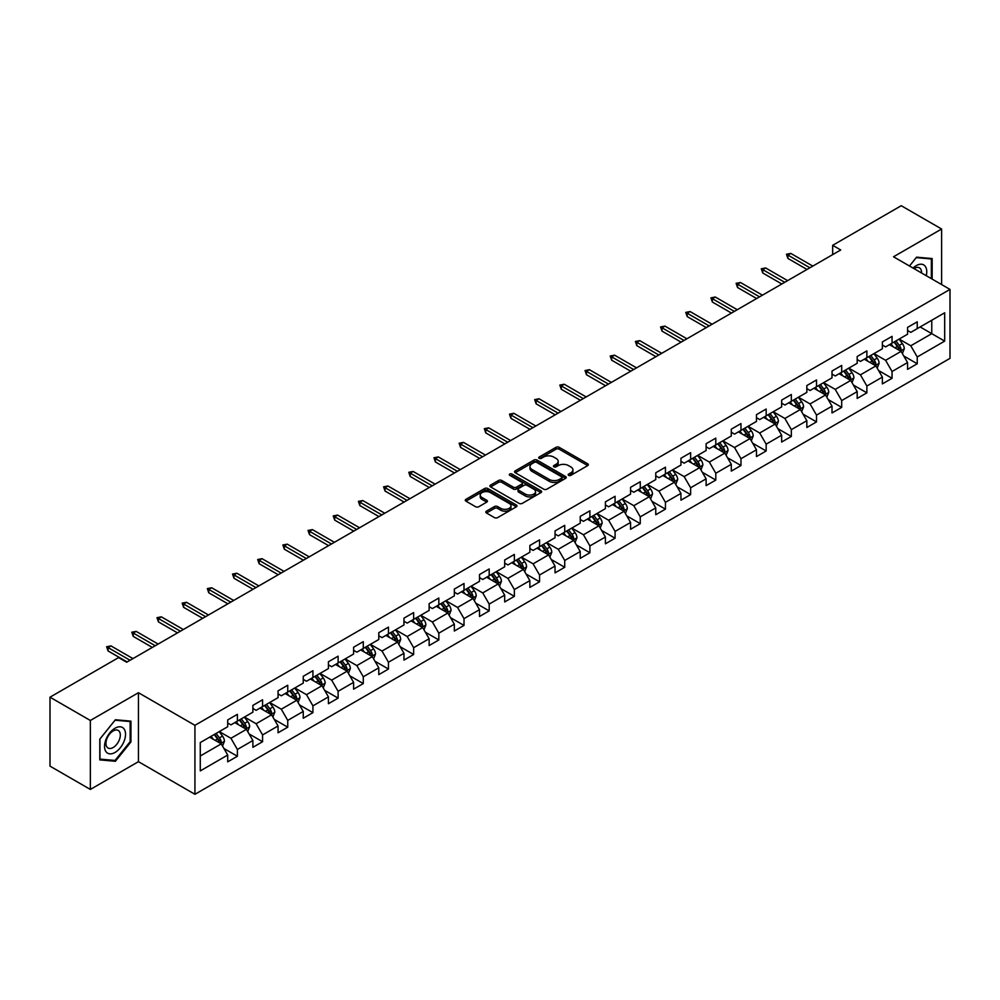 <?xml version="1.0" encoding="UTF-8"?>
<svg xmlns="http://www.w3.org/2000/svg" width="1000" height="1000" viewBox="0 0 1000 1000"><rect width="100%" height="100%" fill="white"/><g stroke="black" fill="none" stroke-linecap="round" stroke-linejoin="round"><path stroke-width="1.5" d="M568.638 475.337A1.562 0.9 0 0 0 570.862 475.337L587.7 465.613A2.237 1.288 0 0 0 588.35 464.7A2.237 1.288 0 0 0 587.7 463.787L559.175 447.325A2.237 1.288 0 0 0 556.013 447.325L539.175 457.038A1.562 0.9 0 0 0 538.713 457.675A1.562 0.9 0 0 0 539.175 458.325A1.562 0.9 0 0 0 541.388 458.325L543.575 457.062A7.175 4.138 0 0 1 553.713 457.062L556.087 458.438A7.175 4.138 0 0 1 558.188 461.362A7.175 4.138 0 0 1 556.087 464.288L553.913 465.55A1.562 0.9 0 0 0 553.45 466.188A1.562 0.9 0 0 0 553.913 466.825A1.562 0.9 0 0 0 556.125 466.825L558.3 465.562A7.175 4.138 0 0 1 568.45 465.562L570.825 466.938A7.175 4.138 0 0 1 572.925 469.862A7.175 4.138 0 0 1 570.825 472.8L568.638 474.05A1.562 0.9 0 0 0 568.188 474.688A1.562 0.9 0 0 0 568.638 475.337L568.638 474.05M486.463 511.163A2.237 1.288 0 0 0 485.8 512.075A2.237 1.288 0 0 0 486.463 513L494.462 517.612A2.237 1.288 0 0 0 497.625 517.612L516.325 506.825A2.237 1.288 0 0 0 516.975 505.9A2.237 1.288 0 0 0 516.325 504.988L487.8 488.525A2.237 1.288 0 0 0 484.637 488.525L465.938 499.325A2.237 1.288 0 0 0 465.288 500.238A2.237 1.288 0 0 0 465.938 501.15L475.6 506.725A2.237 1.288 0 0 0 478.775 506.725L486.775 502.113A2.237 1.288 0 0 0 487.425 501.2A2.237 1.288 0 0 0 486.775 500.275L481.987 497.512A5.987 3.462 0 0 1 480.225 495.062A5.987 3.462 0 0 1 483.925 491.875A5.987 3.462 0 0 1 490.462 492.625L509.237 503.462A5.987 3.462 0 0 1 510.988 505.9A5.987 3.462 0 0 1 507.287 509.1A5.987 3.462 0 0 1 500.75 508.35L497.625 506.55A2.237 1.288 0 0 0 494.462 506.55L486.463 511.163L486.463 513M138.45 692.712L90.35 720.475L50 697.188L50 766.137L90.35 789.438L138.45 761.675L194.938 794.287L194.938 725.325L138.45 692.712L138.45 761.675M941.612 284.55L941.612 229.013L893.512 256.788L950 289.4L194.938 725.325M941.612 229.013L901.25 205.712L832.663 245.325L832.663 254.638M50 697.188L118.6 657.575L126.662 662.237L840.725 249.975L832.663 245.325M543.725 489.162A2.237 1.288 0 0 0 546.9 489.162L565.588 478.375A2.237 1.288 0 0 0 566.25 477.463A2.237 1.288 0 0 0 565.588 476.55L537.075 460.075A2.237 1.288 0 0 0 533.913 460.075L515.212 470.875A2.237 1.288 0 0 0 514.55 471.788A2.237 1.288 0 0 0 515.212 472.7L543.725 489.162M510.375 475.675A1.562 0.9 0 0 1 511.962 475.887L540.925 492.612L522.263 503.387A2.237 1.288 0 0 1 519.087 503.387L490.575 486.925L490.575 485.1A2.237 1.288 0 0 0 489.925 486.012A2.237 1.288 0 0 0 490.575 486.925M490.575 485.1L498.575 480.475A2.237 1.288 0 0 1 501.75 480.475L513.312 487.15A2.237 1.288 0 0 0 516.475 487.15L521.788 484.087A2.237 1.288 0 0 0 522.438 483.175A2.237 1.288 0 0 0 521.788 482.262L509.75 475.312A1.562 0.9 0 0 1 509.288 474.675A1.562 0.9 0 0 1 510.25 473.837A1.562 0.9 0 0 1 511.962 474.025L540.962 490.763A2.237 1.288 0 0 1 541.613 491.688A2.237 1.288 0 0 1 540.962 492.6L540.962 490.763M194.938 794.287L950 358.363L950 289.4M223.912 748.487L237.387 756.263L237.387 749.463L252.887 740.512L252.887 747.312L262.575 741.725L262.575 734.925L278.062 725.975L278.062 732.775L287.75 727.188L287.75 720.387L303.25 711.438L303.25 718.25L312.925 712.65L312.925 705.85L328.425 696.9L328.425 703.713L338.113 698.112L338.113 691.312L353.6 682.362L353.6 689.175L363.288 683.575L363.288 676.775L378.787 667.825L378.787 674.638L388.462 669.038L388.462 662.237L403.963 653.288L403.963 660.1L413.65 654.5L413.65 647.7L429.137 638.75L429.137 645.562L438.825 639.963L438.825 633.162L454.325 624.212L454.325 631.025L464.012 625.425L464.012 618.625L479.5 609.675L479.5 616.487L489.188 610.887L489.188 604.087L504.675 595.15L504.675 601.95L514.362 596.35L514.362 589.55L529.862 580.612L529.862 587.413L539.55 581.812L539.55 575.013L555.037 566.075L555.037 572.875L564.725 567.288L564.725 560.475L580.225 551.538L580.225 558.337L589.9 552.75L589.9 545.938L605.4 537L605.4 543.8L615.087 538.212L615.087 531.4L630.575 522.463L630.575 529.263L640.263 523.675L640.263 516.862L655.763 507.925L655.763 514.725L665.438 509.137L665.438 502.325L680.938 493.387L680.938 500.188L690.625 494.6L690.625 487.788L706.112 478.85L706.112 485.65L715.8 480.062L715.8 473.25L731.3 464.312L731.3 471.112L740.975 465.525L740.975 458.713L756.475 449.775L756.475 456.575L766.162 450.988L766.162 444.175L781.65 435.238L781.65 442.038L791.338 436.45L791.338 429.65L806.838 420.7L806.838 427.5L816.513 421.912L816.513 415.112L832.013 406.163L832.013 412.962L841.7 407.375L841.7 400.575L857.188 391.625L857.188 398.425L866.875 392.837L866.875 386.037L882.375 377.088L882.375 383.888L892.05 378.3L892.05 371.5L907.55 362.55L907.55 369.35L917.237 363.762L917.237 356.962L944.675 341.112L944.675 312.787L931.762 320.238L931.762 333.663L944.675 341.112M237.387 756.263L227.712 761.85L227.712 755.05L200.275 770.9L200.275 742.562L227.712 726.725L227.712 719.925L237.387 714.325L237.387 721.137L252.887 712.188L252.887 705.387L262.575 699.788L262.575 706.6L278.062 697.65L278.062 690.85L287.75 685.25L287.75 692.062L303.25 683.112L303.25 676.312L312.925 670.713L312.925 677.525L328.425 668.575L328.425 661.775L338.113 656.175L338.113 662.987L353.6 654.038L353.6 647.237L363.288 641.65L363.288 648.45L378.787 639.5L378.787 632.7L388.462 627.112L388.462 633.913L403.963 624.963L403.963 618.162L413.65 612.575L413.65 619.375L429.137 610.425L429.137 603.625L438.825 598.038L438.825 604.837L454.325 595.887L454.325 589.087L464.012 583.5L464.012 590.3L479.5 581.35L479.5 574.55L489.188 568.962L489.188 575.763L504.675 566.812L504.675 560.013L514.362 554.425L514.362 561.225L529.862 552.275L529.862 545.475L539.55 539.888L539.55 546.688L555.037 537.737L555.037 530.938L564.725 525.35L564.725 532.15L580.225 523.2L580.225 516.4L589.9 510.812L589.9 517.612L605.4 508.663L605.4 501.863L615.087 496.275L615.087 503.075L630.575 494.125L630.575 487.325L640.263 481.737L640.263 488.537L655.763 479.588L655.763 472.788L665.438 467.2L665.438 474L680.938 465.05L680.938 458.25L690.625 452.663L690.625 459.462L706.112 450.513L706.112 443.713L715.8 438.125L715.8 444.925L731.3 435.975L731.3 429.175L740.975 423.587L740.975 430.387L756.475 421.438L756.475 414.637L766.162 409.05L766.162 415.85L781.65 406.9L781.65 400.1L791.338 394.513L791.338 401.312L806.838 392.375L806.838 385.562L816.513 379.975L816.513 386.775L832.013 377.837L832.013 371.025L841.7 365.438L841.7 372.238L857.188 363.3L857.188 356.488L866.875 350.9L866.875 357.7L882.375 348.762L882.375 341.95L892.05 336.362L892.05 343.162L907.55 334.225L907.55 327.413L917.237 321.825L917.237 328.625L944.675 312.787M234.812 722.625L246.425 729.338L230.938 738.275L219.312 731.575M227.712 723L230.938 724.862L237.387 721.137M230.938 738.275L237.387 749.463M246.425 729.338L252.887 740.512M259.988 708.088L271.613 714.8L256.112 723.737L244.5 717.038M252.887 708.462L256.112 710.325L262.575 706.6M256.112 723.737L262.575 734.925M271.613 714.8L278.062 725.975M285.163 693.55L296.788 700.263L281.3 709.2L269.675 702.5M278.062 693.925L281.3 695.788L287.75 692.062M281.3 709.2L287.75 720.387M296.788 700.263L303.25 711.438M310.35 679.013L321.975 685.725L306.475 694.663L294.85 687.962M303.25 679.388L306.475 681.25L312.925 677.525M306.475 694.663L312.925 705.85M321.975 685.725L328.425 696.9M335.525 664.475L347.15 671.188L331.65 680.125L320.037 673.425M328.425 664.85L331.65 666.712L338.113 662.987M331.65 680.125L338.113 691.312M347.15 671.188L353.6 682.362M360.712 649.938L372.325 656.65L356.838 665.588L345.213 658.888M353.6 650.312L356.838 652.175L363.288 648.45M356.838 665.588L363.288 676.775M372.325 656.65L378.787 667.825M385.887 635.4L397.512 642.113L382.013 651.05L370.387 644.35M378.787 635.775L382.013 637.638L388.462 633.913M382.013 651.05L388.462 662.237M397.512 642.113L403.963 653.288M411.062 620.862L422.688 627.575L407.188 636.525L395.575 629.812M403.963 621.237L407.188 623.1L413.65 619.375M407.188 636.525L413.65 647.7M422.688 627.575L429.137 638.75M436.25 606.325L447.863 613.038L432.375 621.987L420.75 615.275M429.137 606.7L432.375 608.562L438.825 604.837M432.375 621.987L438.825 633.162M447.863 613.038L454.325 624.212M461.425 591.788L473.05 598.5L457.55 607.45L445.925 600.737M454.325 592.163L457.55 594.025L464.012 590.3M457.55 607.45L464.012 618.625M473.05 598.5L479.5 609.675M486.6 577.25L498.225 583.962L482.725 592.913L471.112 586.2M479.5 577.625L482.725 579.487L489.188 575.763M482.725 592.913L489.188 604.087M498.225 583.962L504.675 595.15M511.788 562.712L523.4 569.425L507.912 578.375L496.287 571.663M504.675 563.088L507.912 564.95L514.362 561.225M507.912 578.375L514.362 589.55M523.4 569.425L529.862 580.612M536.962 548.175L548.587 554.888L533.088 563.837L521.462 557.125M529.862 548.55L533.088 550.413L539.55 546.688M533.088 563.837L539.55 575.013M548.587 554.888L555.037 566.075M562.137 533.638L573.763 540.35L558.263 549.3L546.65 542.587M555.037 534.012L558.263 535.875L564.725 532.15M558.263 549.3L564.725 560.475M573.763 540.35L580.225 551.538M587.325 519.1L598.938 525.812L583.45 534.763L571.825 528.05M580.225 519.475L583.45 521.337L589.9 517.612M583.45 534.763L589.9 545.938M598.938 525.812L605.4 537M612.5 504.562L624.125 511.275L608.625 520.225L597 513.513M605.4 504.938L608.625 506.8L615.087 503.075M608.625 520.225L615.087 531.4M624.125 511.275L630.575 522.463M637.675 490.025L649.3 496.737L633.8 505.688L622.188 498.975M630.575 490.4L633.8 492.262L640.263 488.537M633.8 505.688L640.263 516.862M649.3 496.737L655.763 507.925M662.862 475.487L674.475 482.2L658.988 491.15L647.362 484.438M655.763 475.863L658.988 477.725L665.438 474M658.988 491.15L665.438 502.325M674.475 482.2L680.938 493.387M688.037 460.95L699.663 467.663L684.163 476.613L672.537 469.9M680.938 461.325L684.163 463.188L690.625 459.462M684.163 476.613L690.625 487.788M699.663 467.663L706.112 478.85M713.213 446.413L724.837 453.125L709.338 462.075L697.725 455.363M706.112 446.788L709.338 448.65L715.8 444.925M709.338 462.075L715.8 473.25M724.837 453.125L731.3 464.312M738.4 431.875L750.013 438.587L734.525 447.537L722.9 440.825M731.3 432.25L734.525 434.113L740.975 430.387M734.525 447.537L740.975 458.713M750.013 438.587L756.475 449.775M763.575 417.337L775.2 424.05L759.7 433L748.075 426.287M756.475 417.713L759.7 419.575L766.162 415.85M759.7 433L766.162 444.175M775.2 424.05L781.65 435.238M788.75 402.8L800.375 409.513L784.887 418.462L773.263 411.75M781.65 403.175L784.887 405.037L791.338 401.312M784.887 418.462L791.338 429.65M800.375 409.513L806.838 420.7M813.938 388.275L825.55 394.975L810.062 403.925L798.438 397.212M806.838 388.638L810.062 390.5L816.513 386.775M810.062 403.925L816.513 415.112M825.55 394.975L832.013 406.163M839.112 373.738L850.738 380.438L835.238 389.387L823.625 382.675M832.013 374.1L835.238 375.962L841.7 372.238M835.238 389.387L841.7 400.575M850.738 380.438L857.188 391.625M864.287 359.2L875.913 365.9L860.425 374.85L848.8 368.137M857.188 359.562L860.425 361.425L866.875 357.7M860.425 374.85L866.875 386.037M875.913 365.9L882.375 377.088M889.475 344.663L901.1 351.362L885.6 360.312L873.975 353.6M882.375 345.025L885.6 346.9L892.05 343.162M885.6 360.312L892.05 371.5M901.1 351.362L907.55 362.55M920.138 326.95L931.762 333.663L910.775 345.775L899.163 339.062M907.55 330.487L910.775 332.362L917.237 328.625M910.775 345.775L917.237 356.962M90.35 720.475L90.35 789.438M200.275 755.987L221.25 743.875L209.625 737.163M221.25 743.875L227.712 755.05M903.763 355.975L917.237 363.762M878.575 370.513L892.05 378.3M853.4 385.05L866.875 392.837M828.225 399.588L841.7 407.375M803.037 414.125L816.513 421.912M777.862 428.663L791.338 436.45M752.688 443.2L766.162 450.988M727.5 457.738L740.975 465.525M702.325 472.275L715.8 480.062M677.138 486.812L690.625 494.6M651.963 501.35L665.438 509.137M626.788 515.887L640.263 523.675M601.6 530.425L615.087 538.212M576.425 544.963L589.9 552.75M551.25 559.5L564.725 567.288M526.062 574.038L539.55 581.812M500.887 588.575L514.362 596.35M475.712 603.112L489.188 610.887M450.525 617.65L464.012 625.425M425.35 632.188L438.825 639.963M400.175 646.725L413.65 654.5M374.988 661.263L388.462 669.038M349.812 675.8L363.288 683.575M324.637 690.337L338.113 698.112M299.45 704.875L312.925 712.65M274.275 719.412L287.75 727.188M249.1 733.95L262.575 741.725M932.163 279.1L932.163 258.562L916.587 257.162L909.488 266L916.263 257.625L931.363 258.975L931.363 278.637M99.8 759.887L115.375 761.287L130.95 741.912L130.95 721.137L115.375 719.75L99.8 739.125L99.8 759.887M130.137 741.438L130.95 741.912M113.725 760.337L115.375 761.287M569.275 475.55L570.825 474.663A7.175 4.138 0 0 0 572.925 471.725L572.925 469.862M558.188 461.362L558.188 463.225A7.175 4.138 0 0 1 556.087 466.15L554.538 467.05M587.7 463.787L587.7 465.613L559.175 449.188A2.237 1.288 0 0 0 556.013 449.188L539.8 458.537M565.588 476.55L565.588 478.375L537.075 461.938A2.237 1.288 0 0 0 533.913 461.938L515.237 472.725M561.638 478.1A1.562 0.9 0 0 0 562.087 477.463A1.562 0.9 0 0 0 561.638 476.812L536.6 462.362A1.562 0.9 0 0 0 534.388 462.362L532.087 463.688A7.175 4.138 0 0 0 529.987 466.625A7.175 4.138 0 0 0 532.087 469.55L549.2 479.425A7.175 4.138 0 0 0 559.338 479.425L561.638 478.1L561.638 479.963A1.562 0.9 0 0 0 562.087 479.325L562.087 477.463M529.987 466.625L529.987 468.488A7.175 4.138 0 0 0 532.087 471.413L532.087 469.55M561.638 479.963L559.338 481.287A7.175 4.138 0 0 1 549.2 481.287L532.087 471.413M490.6 486.938L498.575 482.337L498.575 480.475M522.438 483.175L522.438 485.037A2.237 1.288 0 0 1 521.788 485.95L516.475 489.012A2.237 1.288 0 0 1 513.312 489.012L501.75 482.337A2.237 1.288 0 0 0 498.575 482.337M525.312 494.087A5.987 3.462 0 0 0 531.838 494.837A5.987 3.462 0 0 0 535.538 491.637A5.987 3.462 0 0 0 533.787 489.188L527.175 485.375A2.237 1.288 0 0 0 524 485.375L518.7 488.438A2.237 1.288 0 0 0 518.038 489.35A2.237 1.288 0 0 0 518.7 490.262L525.312 494.087L525.312 495.95A5.987 3.462 0 0 0 531.838 496.7A5.987 3.462 0 0 0 535.538 493.5L535.538 491.637M518.038 489.35L518.038 491.213A2.237 1.288 0 0 0 518.7 492.125L518.7 490.262M525.312 495.95L518.7 492.125M510.988 505.9L510.988 507.775A5.987 3.462 0 0 1 507.287 510.962A5.987 3.462 0 0 1 500.75 510.213L497.625 508.413A2.237 1.288 0 0 0 494.462 508.413L486.488 513.013M480.225 495.062L480.225 496.925A5.987 3.462 0 0 0 481.987 499.375L481.987 497.512M486.775 500.275L486.775 502.113L481.987 499.375M516.325 504.988L516.325 506.825L487.8 490.387A2.237 1.288 0 0 0 484.637 490.387L465.975 501.163M902.375 353.575L904.287 348.738A6.05 3.487 -120 0 0 902.362 343.587L899.025 339.137M893.225 346.825L890.962 343.8M900.163 350.825L901.025 349A6.05 3.487 -120 0 0 899.287 345.363L895.962 340.913M894.45 341.788L898.138 346.725A3.088 1.775 60 0 1 898.7 347.65L901.025 349M894.025 342.025L897.35 346.475A6.05 3.487 60 0 1 899.087 350.112M809.9 267.775L787.913 255.087L787.913 258.438L786.462 254.25L787.913 255.087L790.825 253.412L812.8 266.1M787.913 258.438L807 269.45M786.462 254.25L790.825 253.412M930.362 258.4L931.363 258.975M926.25 275.688A14.837 8.562 120 0 0 923.688 264.9A14.837 8.562 120 0 0 913.062 268.062M921.525 272.962A10.163 5.863 120 0 0 919.438 267.85A10.163 5.863 120 0 0 913.962 268.587M115.05 752.438A14.837 8.562 120 0 0 125.538 734.275A14.837 8.562 120 0 0 115.05 728.213A14.837 8.562 120 0 0 104.55 746.388A14.837 8.562 120 0 0 115.05 752.438M113.138 747.525A10.163 5.863 120 0 0 119.775 738.575A10.163 5.863 120 0 0 118.212 730.425A10.163 5.863 120 0 0 113.138 730.938A10.163 5.863 120 0 0 106.5 739.887A10.163 5.863 120 0 0 108.062 748.025A10.163 5.863 120 0 0 113.138 747.525M99.95 738.975L115.05 720.212L130.137 721.55L130.137 741.675L115.05 760.45L99.95 759.1L99.925 738.962M129.137 720.975L130.137 721.55M877.188 368.113L879.112 363.275A6.05 3.487 -120 0 0 877.175 358.125L873.85 353.675M868.037 361.362L865.775 358.338M874.975 365.363L875.85 363.537A6.05 3.487 -120 0 0 874.112 359.9L870.788 355.45M869.262 356.325L872.962 361.262A3.088 1.775 60 0 1 873.525 362.188L875.85 363.537M868.85 356.562L872.175 361.012A6.05 3.487 60 0 1 873.913 364.65M852.013 382.65L853.925 377.812A6.05 3.487 -120 0 0 852 372.663L848.662 368.212M842.862 375.9L840.6 372.875M849.8 379.9L850.662 378.075A6.05 3.487 -120 0 0 848.938 374.438L845.6 369.988M844.087 370.863L847.788 375.8A3.088 1.775 60 0 1 848.337 376.725L850.662 378.075M843.662 371.1L847 375.55A6.05 3.487 60 0 1 848.725 379.188M784.725 282.312L762.738 269.625L762.738 272.975L761.287 268.788L762.738 269.625L765.638 267.95L787.625 280.637M762.738 272.975L781.812 283.988M761.287 268.788L765.638 267.95M759.538 296.85L737.562 284.163L737.562 287.512L736.1 283.325L737.562 284.163L740.462 282.488L762.45 295.175M737.562 287.512L756.637 298.525M736.1 283.325L740.462 282.488M826.825 397.188L828.75 392.35A6.05 3.487 -120 0 0 826.825 387.2L823.487 382.75M817.688 390.438L815.425 387.413M824.625 394.438L825.487 392.612A6.05 3.487 -120 0 0 823.75 388.975L820.425 384.525M818.913 385.4L822.6 390.337A3.088 1.775 60 0 1 823.162 391.262L825.487 392.612M818.487 385.637L821.812 390.087A6.05 3.487 60 0 1 823.55 393.725M801.65 411.725L803.575 406.887A6.05 3.487 -120 0 0 801.637 401.737L798.312 397.287M792.5 404.975L790.238 401.95M799.438 408.975L800.3 407.15A6.05 3.487 -120 0 0 798.575 403.512L795.238 399.062M793.725 399.938L797.425 404.862A3.088 1.775 60 0 1 797.987 405.8L800.3 407.15M793.312 400.175L796.637 404.625A6.05 3.487 60 0 1 798.375 408.263M776.475 426.262L778.388 421.425A6.05 3.487 -120 0 0 776.462 416.275L773.125 411.825M767.325 419.513L765.062 416.488M774.262 423.512L775.125 421.688A6.05 3.487 -120 0 0 773.4 418.05L770.062 413.6M768.55 414.475L772.25 419.4A3.088 1.775 60 0 1 772.8 420.337L775.125 421.688M768.125 414.712L771.462 419.162A6.05 3.487 60 0 1 773.188 422.8M734.362 311.388L712.375 298.7L712.375 302.05L710.925 297.863L712.375 298.7L715.288 297.025L737.262 309.713M712.375 302.05L731.45 313.062M710.925 297.863L715.288 297.025M709.188 325.925L687.2 313.238L687.2 316.588L685.75 312.4L687.2 313.238L690.1 311.562L712.087 324.25M687.2 316.588L706.275 327.6M685.75 312.4L690.1 311.562M684 340.462L662.025 327.775L662.025 331.125L660.562 326.938L662.025 327.775L664.925 326.1L686.912 338.787M662.025 331.125L681.1 342.137M660.562 326.938L664.925 326.1M751.287 440.8L753.213 435.962A6.05 3.487 -120 0 0 751.287 430.812L747.95 426.362M742.15 434.05L739.875 431.025M749.087 438.05L749.95 436.225A6.05 3.487 -120 0 0 748.213 432.587L744.887 428.137M743.375 429.012L747.062 433.938A3.088 1.775 60 0 1 747.625 434.875L749.95 436.225M742.95 429.25L746.275 433.7A6.05 3.487 60 0 1 748.012 437.337M658.825 355L636.838 342.312L636.838 345.662L635.388 341.475L636.838 342.312L639.75 340.637L661.725 353.325M636.838 345.662L655.913 356.675M635.388 341.475L639.75 340.637M726.112 455.337L728.037 450.5A6.05 3.487 -120 0 0 726.1 445.35L722.775 440.9M716.963 448.575L714.7 445.562M723.9 452.587L724.762 450.763A6.05 3.487 -120 0 0 723.037 447.113L719.7 442.675M718.188 443.55L721.888 448.475A3.088 1.775 60 0 1 722.45 449.412L724.762 450.763M717.763 443.787L721.1 448.237A6.05 3.487 60 0 1 722.837 451.875M633.65 369.538L611.663 356.85L611.663 360.2L610.212 356.012L611.663 356.85L614.562 355.163L636.55 367.863M611.663 360.2L630.737 371.213M610.212 356.012L614.562 355.163M700.938 469.875L702.85 465.037A6.05 3.487 -120 0 0 700.925 459.888L697.588 455.438M691.787 463.113L689.525 460.1M698.725 467.125L699.587 465.3A6.05 3.487 -120 0 0 697.862 461.65L694.525 457.212M693.012 458.088L696.712 463.013A3.088 1.775 60 0 1 697.262 463.95L699.587 465.3M692.588 458.325L695.925 462.775A6.05 3.487 60 0 1 697.65 466.413M608.462 384.075L586.487 371.388L586.487 374.738L585.025 370.55L586.487 371.388L589.388 369.7L611.375 382.4M586.487 374.738L605.562 385.75M585.025 370.55L589.388 369.7M675.75 484.412L677.675 479.575A6.05 3.487 -120 0 0 675.75 474.425L672.412 469.975M666.6 477.65L664.338 474.637M673.538 481.662L674.412 479.825A6.05 3.487 -120 0 0 672.675 476.188L669.35 471.75M667.837 472.625L671.525 477.55A3.088 1.775 60 0 1 672.087 478.488L674.412 479.825M667.412 472.863L670.738 477.312A6.05 3.487 60 0 1 672.475 480.95M583.288 398.612L561.3 385.925L561.3 389.275L559.85 385.087L561.3 385.925L564.212 384.237L586.188 396.938M561.3 389.275L580.375 400.288M559.85 385.087L564.212 384.237M650.575 498.95L652.5 494.113A6.05 3.487 -120 0 0 650.562 488.963L647.237 484.513M641.425 492.188L639.163 489.175M648.363 496.2L649.225 494.363A6.05 3.487 -120 0 0 647.5 490.725L644.163 486.287M642.65 487.163L646.35 492.088A3.088 1.775 60 0 1 646.912 493.025L649.225 494.363M642.225 487.4L645.562 491.85A6.05 3.487 60 0 1 647.288 495.487M558.1 413.15L536.125 400.462L536.125 403.812L534.675 399.625L536.125 400.462L539.025 398.775L561.013 411.475M536.125 403.812L555.2 414.825M534.675 399.625L539.025 398.775M625.4 513.488L627.312 508.65A6.05 3.487 -120 0 0 625.388 503.5L622.05 499.05M616.25 506.725L613.987 503.713M623.188 510.737L624.05 508.9A6.05 3.487 -120 0 0 622.325 505.262L618.987 500.825M617.475 501.7L621.163 506.625A3.088 1.775 60 0 1 621.725 507.562L624.05 508.9M617.05 501.938L620.388 506.388A6.05 3.487 60 0 1 622.112 510.025M532.925 427.688L510.938 415L510.938 418.35L509.487 414.15L510.938 415L513.85 413.312L535.837 426.012M510.938 418.35L530.025 429.363M509.487 414.15L513.85 413.312M600.212 528.025L602.137 523.188A6.05 3.487 -120 0 0 600.212 518.038L596.875 513.587M591.062 521.263L588.8 518.25M598 525.275L598.875 523.438A6.05 3.487 -120 0 0 597.137 519.8L593.812 515.363M592.288 516.237L595.988 521.163A3.088 1.775 60 0 1 596.55 522.1L598.875 523.438M591.875 516.475L595.2 520.925A6.05 3.487 60 0 1 596.938 524.562M507.75 442.225L485.763 429.538L485.763 432.887L484.312 428.688L485.763 429.538L488.675 427.85L510.65 440.55M485.763 432.887L504.837 443.9M484.312 428.688L488.675 427.85M575.037 542.562L576.962 537.725A6.05 3.487 -120 0 0 575.025 532.575L571.7 528.125M565.887 535.8L563.625 532.788M572.825 539.812L573.688 537.975A6.05 3.487 -120 0 0 571.962 534.338L568.625 529.9M567.112 530.775L570.812 535.7A3.088 1.775 60 0 1 571.375 536.638L573.688 537.975M566.688 531.013L570.025 535.462A6.05 3.487 60 0 1 571.75 539.1M482.562 456.763L460.588 444.075L460.588 447.425L459.137 443.225L460.588 444.075L463.488 442.388L485.475 455.087M460.588 447.425L479.663 458.438M459.137 443.225L463.488 442.388M549.862 557.1L551.775 552.263A6.05 3.487 -120 0 0 549.85 547.112L546.512 542.663M540.712 550.337L538.45 547.325M547.65 554.35L548.513 552.513A6.05 3.487 -120 0 0 546.788 548.875L543.45 544.438M541.938 545.312L545.625 550.237A3.088 1.775 60 0 1 546.188 551.175L548.513 552.513M541.512 545.55L544.85 550A6.05 3.487 60 0 1 546.575 553.638M457.388 471.3L435.4 458.6L435.4 461.962L433.95 457.762L435.4 458.6L438.312 456.925L460.3 469.625M435.4 461.962L454.487 472.975M433.95 457.762L438.312 456.925M524.675 571.638L526.6 566.8A6.05 3.487 -120 0 0 524.663 561.65L521.337 557.2M515.525 564.875L513.263 561.862M522.463 568.888L523.337 567.05A6.05 3.487 -120 0 0 521.6 563.413L518.275 558.975M516.75 559.837L520.45 564.775A3.088 1.775 60 0 1 521.013 565.712L523.337 567.05M516.337 560.087L519.663 564.538A6.05 3.487 60 0 1 521.4 568.175M432.212 485.838L410.225 473.137L410.225 476.5L408.775 472.3L410.225 473.137L413.137 471.463L435.112 484.162M410.225 476.5L429.3 487.512M408.775 472.3L413.137 471.463M499.5 586.175L501.425 581.337A6.05 3.487 -120 0 0 499.487 576.188L496.163 571.737M490.35 579.412L488.088 576.4M497.287 583.425L498.15 581.587A6.05 3.487 -120 0 0 496.425 577.95L493.088 573.5M491.575 574.375L495.275 579.312A3.088 1.775 60 0 1 495.838 580.25L498.15 581.587M491.15 574.625L494.487 579.075A6.05 3.487 60 0 1 496.213 582.712M407.025 500.375L385.05 487.675L385.05 491.037L383.6 486.838L385.05 487.675L387.95 486L409.938 498.7M385.05 491.037L404.125 502.05M383.6 486.838L387.95 486M474.325 600.712L476.238 595.875A6.05 3.487 -120 0 0 474.312 590.725L470.975 586.275M465.175 593.95L462.912 590.938M472.113 597.962L472.975 596.125A6.05 3.487 -120 0 0 471.238 592.487L467.912 588.038M466.4 588.913L470.087 593.85A3.088 1.775 60 0 1 470.65 594.788L472.975 596.125M465.975 589.163L469.312 593.612A6.05 3.487 60 0 1 471.037 597.25M381.85 514.913L359.862 502.212L359.862 505.575L358.413 501.375L359.862 502.212L362.775 500.538L384.75 513.237M359.862 505.575L378.95 516.587M358.413 501.375L362.775 500.538M449.137 615.25L451.062 610.413A6.05 3.487 -120 0 0 449.125 605.262L445.8 600.812M439.988 608.488L437.725 605.475M446.925 612.5L447.8 610.662A6.05 3.487 -120 0 0 446.062 607.025L442.738 602.575M441.213 603.45L444.913 608.387A3.088 1.775 60 0 1 445.475 609.325L447.8 610.662M440.8 603.7L444.125 608.15A6.05 3.487 60 0 1 445.863 611.788M356.675 529.45L334.688 516.75L334.688 520.112L333.237 515.913L334.688 516.75L337.587 515.075L359.575 527.775M334.688 520.112L353.762 531.125M333.237 515.913L337.587 515.075M423.963 629.788L425.887 624.95A6.05 3.487 -120 0 0 423.95 619.8L420.625 615.35M414.812 623.025L412.55 620M421.75 627.038L422.612 625.2A6.05 3.487 -120 0 0 420.887 621.562L417.55 617.112M416.037 617.987L419.738 622.925A3.088 1.775 60 0 1 420.288 623.862L422.612 625.2M415.613 618.237L418.95 622.688A6.05 3.487 60 0 1 420.675 626.325M331.488 543.987L309.513 531.287L309.513 534.65L308.05 530.45L309.513 531.287L312.413 529.612L334.4 542.312M309.513 534.65L328.587 545.662M308.05 530.45L312.413 529.612M398.787 644.325L400.7 639.487A6.05 3.487 -120 0 0 398.775 634.325L395.438 629.888M389.637 637.562L387.375 634.538M396.575 641.575L397.438 639.738A6.05 3.487 -120 0 0 395.7 636.1L392.375 631.65M390.863 632.525L394.55 637.463A3.088 1.775 60 0 1 395.112 638.4L397.438 639.738M390.438 632.775L393.762 637.225A6.05 3.487 60 0 1 395.5 640.863M306.312 558.525L284.325 545.825L284.325 549.188L282.875 544.987L284.325 545.825L287.238 544.15L309.212 556.838M284.325 549.188L303.412 560.2M282.875 544.987L287.238 544.15M373.6 658.85L375.525 654.025A6.05 3.487 -120 0 0 373.587 648.863L370.262 644.425M364.45 652.1L362.188 649.075M371.388 656.112L372.262 654.275A6.05 3.487 -120 0 0 370.525 650.638L367.2 646.188M365.675 647.062L369.375 652A3.088 1.775 60 0 1 369.938 652.938L372.262 654.275M365.262 647.312L368.587 651.762A6.05 3.487 60 0 1 370.325 655.4M281.137 573.062L259.15 560.363L259.15 563.725L257.7 559.525L259.15 560.363L262.05 558.688L284.037 571.375M259.15 563.725L278.225 574.738M257.7 559.525L262.05 558.688M348.425 673.388L350.337 668.55A6.05 3.487 -120 0 0 348.413 663.4L345.087 658.962M339.275 666.637L337.013 663.612M346.213 670.65L347.075 668.812A6.05 3.487 -120 0 0 345.35 665.175L342.013 660.725M340.5 661.6L344.2 666.538A3.088 1.775 60 0 1 344.75 667.475L347.075 668.812M340.075 661.85L343.413 666.3A6.05 3.487 60 0 1 345.138 669.938M255.95 587.6L233.975 574.9L233.975 578.263L232.512 574.062L233.975 574.9L236.875 573.225L258.863 585.913M233.975 578.263L253.05 589.275M232.512 574.062L236.875 573.225M323.25 687.925L325.163 683.088A6.05 3.487 -120 0 0 323.237 677.938L319.9 673.5M314.1 681.175L311.837 678.15M321.037 685.175L321.9 683.35A6.05 3.487 -120 0 0 320.163 679.712L316.837 675.263M315.325 676.137L319.012 681.075A3.088 1.775 60 0 1 319.575 682.013L321.9 683.35M314.9 676.388L318.225 680.837A6.05 3.487 60 0 1 319.962 684.475M230.775 602.137L208.787 589.438L208.787 592.8L207.338 588.6L208.787 589.438L211.7 587.762L233.675 600.45M208.787 592.8L227.875 603.812M207.338 588.6L211.7 587.762M298.062 702.463L299.988 697.625A6.05 3.487 -120 0 0 298.05 692.475L294.725 688.037M288.913 695.713L286.65 692.688M295.85 699.712L296.725 697.887A6.05 3.487 -120 0 0 294.988 694.25L291.663 689.8M290.138 690.675L293.837 695.612A3.088 1.775 60 0 1 294.4 696.55L296.725 697.887M289.725 690.925L293.05 695.362A6.05 3.487 60 0 1 294.788 699.013M205.6 616.675L183.612 603.975L183.612 607.337L182.162 603.138L183.612 603.975L186.513 602.3L208.5 614.987M183.612 607.337L202.688 618.35M182.162 603.138L186.513 602.3M272.887 717L274.8 712.163A6.05 3.487 -120 0 0 272.875 707.013L269.55 702.575M263.738 710.25L261.475 707.225M270.675 714.25L271.537 712.425A6.05 3.487 -120 0 0 269.812 708.787L266.475 704.338M264.962 705.212L268.663 710.15A3.088 1.775 60 0 1 269.212 711.087L271.537 712.425M264.538 705.462L267.875 709.9A6.05 3.487 60 0 1 269.6 713.55M180.413 631.213L158.438 618.513L158.438 621.875L156.975 617.675L158.438 618.513L161.337 616.838L183.325 629.525M158.438 621.875L177.512 632.888M156.975 617.675L161.337 616.838M247.712 731.538L249.625 726.7A6.05 3.487 -120 0 0 247.7 721.55L244.363 717.113M238.562 724.788L236.3 721.762M245.5 728.787L246.363 726.963A6.05 3.487 -120 0 0 244.625 723.325L241.3 718.875M239.788 719.75L243.475 724.688A3.088 1.775 60 0 1 244.037 725.625L246.363 726.963M239.363 720L242.688 724.438A6.05 3.487 60 0 1 244.425 728.075M155.238 645.75L133.25 633.05L133.25 636.413L131.8 632.212L133.25 633.05L136.163 631.375L158.138 644.062M133.25 636.413L152.325 647.425M131.8 632.212L136.163 631.375M222.525 746.075L224.45 741.237A6.05 3.487 -120 0 0 222.512 736.087L219.188 731.65M213.375 739.325L211.112 736.3M220.312 743.325L221.188 741.5A6.05 3.487 -120 0 0 219.45 737.862L216.112 733.413M214.6 734.287L218.3 739.225A3.088 1.775 60 0 1 218.863 740.163L221.188 741.5M214.188 734.538L217.512 738.975A6.05 3.487 60 0 1 219.25 742.613M130.062 660.275L108.075 647.588L108.075 650.95L106.625 646.75L108.075 647.588L110.975 645.913L132.963 658.6M108.075 650.95L127.15 661.963M106.625 646.75L110.975 645.913M570.825 474.663L570.825 472.8M553.913 466.825L553.913 465.55M556.087 466.15L556.087 464.288M539.175 458.325L539.175 457.038M556.013 449.188L556.013 447.325M559.175 449.188L559.175 447.325M515.212 472.7L515.212 470.875M533.913 461.938L533.913 460.075M537.075 461.938L537.075 460.075M549.2 481.287L549.2 479.425M559.338 481.287L559.338 479.425M501.75 482.337L501.75 480.475M513.312 489.012L513.312 487.15M516.475 489.012L516.475 487.15M521.788 485.95L521.788 484.087M511.962 475.887L511.962 474.025M494.462 508.413L494.462 506.55M497.625 508.413L497.625 506.55M500.75 510.213L500.75 508.35M465.938 501.15L465.938 499.325M484.637 490.387L484.637 488.525M487.8 490.387L487.8 488.525M900.5 351.025L904.25 348.85M899.287 345.363L902.362 343.587M894.987 347.837L897.35 346.475M875.312 365.562L879.075 363.387M874.112 359.9L877.175 358.125M869.812 362.375L872.175 361.012M850.138 380.1L853.888 377.925M848.938 374.438L852 372.663M844.625 376.912L847 375.55M824.963 394.637L828.713 392.463M823.75 388.975L826.825 387.2M819.45 391.45L821.812 390.087M799.775 409.175L803.538 407M798.575 403.512L801.637 401.737M794.275 405.988L796.637 404.625M774.6 423.713L778.35 421.538M773.4 418.05L776.462 416.275M769.087 420.525L771.462 419.162M749.425 438.25L753.175 436.075M748.213 432.587L751.287 430.812M743.913 435.062L746.275 433.7M724.237 452.788L728 450.613M723.037 447.113L726.1 445.35M718.737 449.6L721.1 448.237M699.062 467.325L702.812 465.15M697.862 461.65L700.925 459.888M693.55 464.137L695.925 462.775M673.888 481.863L677.638 479.688M672.675 476.188L675.75 474.425M668.375 478.675L670.738 477.312M648.7 496.4L652.45 494.225M647.5 490.725L650.562 488.963M643.2 493.212L645.562 491.85M623.525 510.925L627.275 508.762M622.325 505.262L625.388 503.5M618.013 507.75L620.388 506.388M598.35 525.462L602.1 523.3M597.137 519.8L600.212 518.038M592.837 522.288L595.2 520.925M573.162 540L576.912 537.837M571.962 534.338L575.025 532.575M567.663 536.825L570.025 535.462M547.987 554.538L551.737 552.375M546.788 548.875L549.85 547.112M542.475 551.362L544.85 550M522.812 569.075L526.562 566.912M521.6 563.413L524.663 561.65M517.3 565.9L519.663 564.538M497.625 583.612L501.375 581.45M496.425 577.95L499.487 576.188M492.125 580.438L494.487 579.075M472.45 598.15L476.2 595.988M471.238 592.487L474.312 590.725M466.938 594.975L469.312 593.612M447.262 612.688L451.025 610.525M446.062 607.025L449.125 605.262M441.763 609.513L444.125 608.15M422.088 627.225L425.838 625.062M420.887 621.562L423.95 619.8M416.587 624.05L418.95 622.688M396.912 641.762L400.662 639.6M395.7 636.1L398.775 634.325M391.4 638.587L393.762 637.225M371.725 656.3L375.487 654.137M370.525 650.638L373.587 648.863M366.225 653.125L368.587 651.762M346.55 670.837L350.3 668.675M345.35 665.175L348.413 663.4M341.05 667.663L343.413 666.3M321.375 685.375L325.125 683.213M320.163 679.712L323.237 677.938M315.863 682.2L318.225 680.837M296.188 699.912L299.95 697.75M294.988 694.25L298.05 692.475M290.688 696.737L293.05 695.362M271.012 714.45L274.762 712.288M269.812 708.787L272.875 707.013M265.5 711.275L267.875 709.9M245.837 728.988L249.587 726.825M244.625 723.325L247.7 721.55M240.325 725.812L242.688 724.438M220.65 743.525L224.412 741.363M219.45 737.862L222.512 736.087M215.15 740.35L217.512 738.975"/></g></svg>
